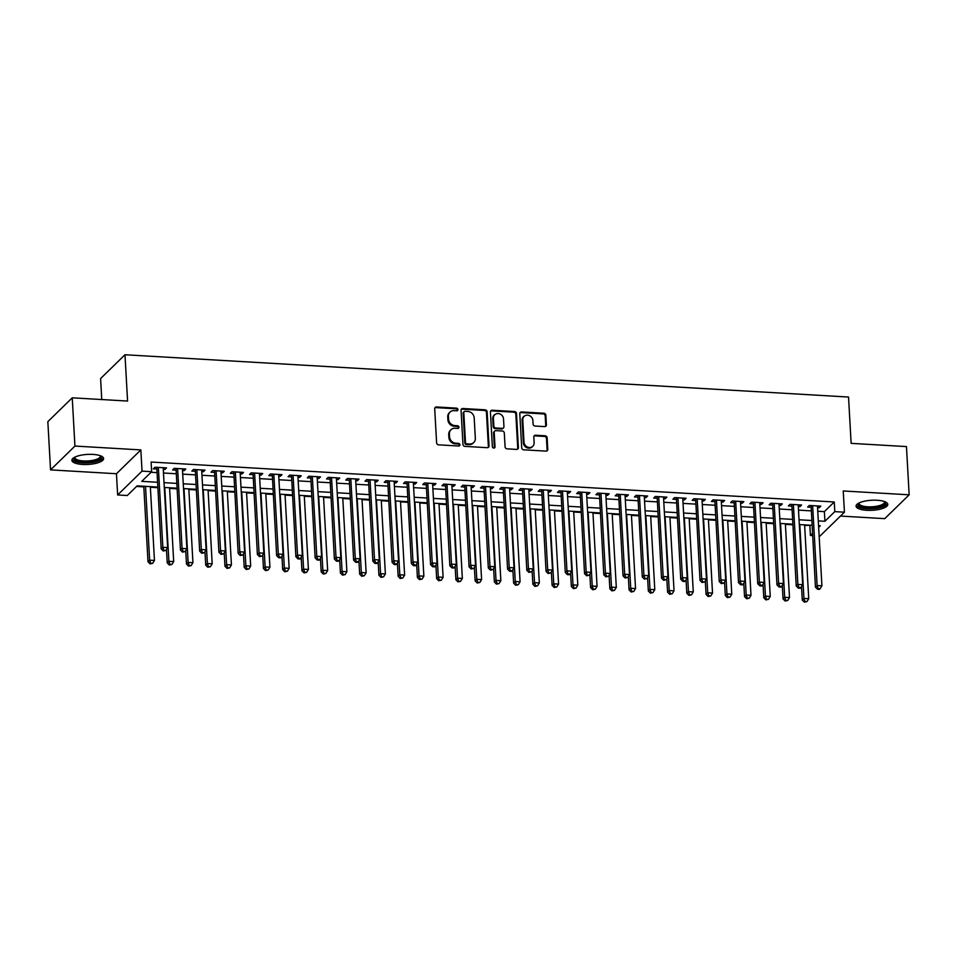 <?xml version="1.0" encoding="UTF-8"?>
<svg xmlns="http://www.w3.org/2000/svg" width="957" height="957" viewBox="0 0 957 957"><rect width="100%" height="100%" fill="white"/><g stroke="black" fill="none" stroke-linecap="round" stroke-linejoin="round"><path stroke-width="1.44" d="M457.948 409.548A1.4 1.244 45.7 0 0 456.561 408.149L436.488 406.964A1.998 1.782 45.7 0 0 434.705 408.747L436.607 442.84A1.998 1.782 45.7 0 0 438.605 444.838L458.678 446.022A1.4 1.244 45.7 0 0 459.922 444.766A1.4 1.244 45.7 0 0 458.523 443.366L455.927 443.211A6.4 5.706 45.7 0 1 449.539 436.799L449.383 433.964A6.4 5.706 45.7 0 1 450.962 429.741A6.4 5.706 45.7 0 1 455.089 428.257L457.685 428.401A1.4 1.244 45.7 0 0 458.941 427.157A1.4 1.244 45.7 0 0 457.542 425.757L454.946 425.602A6.4 5.706 45.7 0 1 448.558 419.19L448.402 416.343A6.4 5.706 45.7 0 1 449.969 412.12A6.4 5.706 45.7 0 1 454.108 410.637L456.704 410.792A1.4 1.244 45.7 0 0 457.948 409.548M457.207 410.72A1.4 1.244 45.7 0 0 455.891 408.783L435.83 407.61A1.998 1.782 45.7 0 0 434.909 407.802M459.181 445.938A1.4 1.244 45.7 0 0 457.865 444.012L455.269 443.857L455.927 443.211M458.188 428.329A1.4 1.244 45.7 0 0 456.884 426.403L454.288 426.248L454.946 425.602M877.079 500.248A15.886 5.024 176.8 0 0 856.072 506.157A15.886 5.024 176.8 0 0 866.791 510.296A15.886 5.024 176.8 0 0 887.797 504.387A15.886 5.024 176.8 0 0 877.079 500.248M92.901 454.408A15.886 5.024 176.8 0 0 71.895 460.317A15.886 5.024 176.8 0 0 82.613 464.456A15.886 5.024 176.8 0 0 103.619 458.547A15.886 5.024 176.8 0 0 92.901 454.408M544.617 426.595A1.998 1.782 45.7 0 0 546.399 424.812L545.861 415.254A1.998 1.782 45.7 0 0 543.875 413.245L521.577 411.941A1.998 1.782 45.7 0 0 519.795 413.723L521.709 447.816A1.998 1.782 45.7 0 0 523.694 449.814L545.992 451.118A1.998 1.782 45.7 0 0 547.775 449.335L547.129 437.792A1.998 1.782 45.7 0 0 545.131 435.782L535.585 435.22A1.998 1.782 45.7 0 0 533.803 437.002L534.126 442.732A5.347 4.773 45.7 0 1 524.017 442.146L522.773 419.704A5.347 4.773 45.7 0 1 532.87 420.29L533.085 424.035A1.998 1.782 45.7 0 0 535.083 426.044L544.617 426.595M817.757 511.253L824.372 511.636L834.265 501.982L834.803 511.624L844.433 512.186L820.029 536.016L819.132 535.968M72.242 397.825L74.933 446.058L50.542 469.887L47.85 421.654L72.242 397.825L127.568 401.055L124.984 354.748L848.536 397.047L851.132 443.354L906.458 446.584L909.15 494.817L843.237 490.965L844.433 512.186M50.542 469.887L116.455 473.739L140.846 449.91L74.933 446.058M140.846 449.91L142.031 471.131L151.661 471.693L141.768 481.347L157.462 482.268M834.265 501.982L151.122 462.04L151.661 471.693M487.125 411.821A1.998 1.782 45.7 0 0 485.127 409.811L462.841 408.507A1.998 1.782 45.7 0 0 461.059 410.29L462.961 444.383A1.998 1.782 45.7 0 0 464.958 446.381L487.245 447.685A1.998 1.782 45.7 0 0 489.027 445.902L487.125 411.821L486.455 412.455A1.998 1.782 45.7 0 0 484.469 410.457L462.171 409.153A1.998 1.782 45.7 0 0 461.262 409.345M492.209 410.23L514.495 411.534A1.998 1.782 45.7 0 1 516.493 413.532L518.395 447.625A1.998 1.782 45.7 0 1 516.613 449.407L507.078 448.845A1.998 1.782 45.7 0 1 505.081 446.847L504.303 433.019A1.998 1.782 45.7 0 0 502.317 431.009L495.989 430.638A1.998 1.782 45.7 0 0 494.207 432.432L495.008 446.823A1.4 1.244 45.7 0 1 492.365 446.668L490.427 412.012A1.998 1.782 45.7 0 1 492.209 410.23L491.551 410.876L513.837 412.168L514.495 411.534M840.461 516.062L884.758 518.646L909.15 494.817M163.276 469.409L164.891 469.504L166.542 467.889L154.998 467.219L153.347 468.834L156.721 469.026M182.512 470.533L184.139 470.629L185.79 469.014L174.246 468.344L172.595 469.959L175.956 470.15M201.76 471.657L203.386 471.753L205.025 470.138L193.481 469.468L191.831 471.083L195.204 471.275M221.007 472.782L222.622 472.878L224.273 471.263L212.729 470.593L211.078 472.208L214.452 472.399M240.243 473.906L241.87 474.002L243.521 472.399L231.977 471.717L230.326 473.332L233.687 473.524M259.491 475.031L261.117 475.127L262.756 473.524L251.213 472.842L249.562 474.457L252.935 474.648M278.738 476.155L280.353 476.251L282.004 474.648L270.46 473.966L268.809 475.581L272.183 475.773M297.974 477.28L299.601 477.376L301.252 475.773L289.708 475.091L288.057 476.706L291.418 476.897M317.222 478.404L318.848 478.5L320.487 476.897L308.944 476.215L307.293 477.83L310.666 478.022M336.469 479.529L338.084 479.624L339.735 478.022L328.191 477.34L326.54 478.955L329.914 479.146M355.705 480.653L357.332 480.749L358.983 479.146L347.439 478.464L345.788 480.079L349.149 480.27M374.953 481.778L376.58 481.873L378.218 480.27L366.675 479.589L365.024 481.204L368.397 481.395M394.2 482.902L395.815 482.998L397.466 481.395L385.922 480.713L384.271 482.328L387.645 482.519M413.436 484.039L415.063 484.122L416.714 482.519L405.17 481.838L403.519 483.452L406.881 483.644M432.684 485.163L434.311 485.247L435.949 483.644L424.406 482.962L422.755 484.577L426.128 484.78M451.931 486.288L453.546 486.383L455.197 484.768L443.653 484.098L442.002 485.701L445.376 485.905M471.167 487.412L472.794 487.508L474.445 485.893L462.901 485.223L461.25 486.826L464.612 487.029M490.415 488.537L492.042 488.632L493.68 487.017L482.137 486.347L480.486 487.95L483.859 488.154M509.662 489.661L511.277 489.757L512.928 488.142L501.384 487.472L499.733 489.075L503.107 489.278M528.898 490.785L530.525 490.881L532.176 489.266L520.632 488.596L518.981 490.199L522.343 490.403M548.146 491.91L549.773 492.006L551.411 490.391L539.868 489.721L538.217 491.324L541.59 491.527M567.393 493.034L569.008 493.13L570.659 491.515L559.115 490.845L557.464 492.448L560.838 492.652M586.629 494.159L588.256 494.255L589.907 492.64L578.363 491.97L576.712 493.573L580.074 493.776M605.877 495.283L607.504 495.379L609.142 493.764L597.599 493.094L595.948 494.697L599.321 494.901M625.124 496.408L626.739 496.504L628.39 494.889L616.846 494.219L615.195 495.822L618.569 496.025M644.36 497.532L645.987 497.628L647.638 496.013L636.082 495.343L634.443 496.946L637.805 497.15M663.608 498.657L665.235 498.753L666.873 497.138L655.33 496.468L653.679 498.083L657.052 498.274M682.855 499.781L684.47 499.877L686.121 498.262L674.577 497.592L672.927 499.207L676.3 499.398M702.091 500.906L703.718 501.001L705.369 499.387L693.813 498.717L692.174 500.332L695.536 500.523M721.339 502.03L722.966 502.126L724.605 500.511L713.061 499.841L711.41 501.456L714.783 501.647M740.574 503.155L742.201 503.25L743.852 501.647L732.308 500.966L730.658 502.581L734.031 502.772M759.822 504.279L761.449 504.375L763.1 502.772L751.544 502.09L749.905 503.705L753.267 503.896M779.07 505.404L780.697 505.499L782.336 503.896L770.792 503.215L769.141 504.829L772.514 505.021M798.305 506.528L799.932 506.624L801.583 505.021L790.039 504.339L788.389 505.954L791.762 506.145M151.05 472.28L156.912 472.626M163.468 473.009L176.16 473.751M182.715 474.134L195.407 474.875M201.963 475.258L214.643 476M221.199 476.383L233.891 477.124M240.446 477.507L253.138 478.249M259.694 478.632L272.374 479.373M278.93 479.756L291.622 480.498M298.177 480.881L310.869 481.622M317.425 482.005L330.105 482.747M336.661 483.129L349.353 483.871M355.908 484.254L368.601 484.996M375.156 485.378L387.836 486.12M394.392 486.503L407.084 487.245M413.639 487.627L426.332 488.369M432.887 488.752L445.567 489.494M452.123 489.876L464.815 490.618M471.37 491.001L484.063 491.742M490.618 492.125L503.298 492.867M509.854 493.25L522.546 493.991M529.101 494.374L541.794 495.116M548.349 495.499L561.029 496.24M567.585 496.623L580.277 497.365M586.832 497.748L599.525 498.489M606.08 498.872L618.76 499.614M625.316 499.997L638.008 500.738M644.563 501.133L657.256 501.875M663.811 502.258L676.491 502.999M683.047 503.382L695.739 504.124M702.294 504.506L714.987 505.248M721.542 505.631L734.222 506.373M740.778 506.755L753.47 507.497M760.025 507.88L772.718 508.622M779.273 509.004L791.953 509.746M798.509 510.129L811.201 510.871M817.553 507.653L819.18 507.748L820.831 506.145L809.275 505.463L807.636 507.078L810.998 507.27M136.552 486.443L143.813 486.874M150.369 487.257L157.761 487.687M169.604 488.381L177.009 488.812M188.852 489.505L196.245 489.936M208.1 490.63L215.492 491.061M227.335 491.754L234.74 492.185M246.583 492.879L253.976 493.31M265.831 494.003L273.224 494.434M285.066 495.128L292.471 495.559M304.314 496.252L311.707 496.683M323.562 497.377L330.955 497.807M342.797 498.501L350.202 498.932M362.045 499.626L369.438 500.056M381.293 500.75L388.686 501.181M400.528 501.875L407.921 502.305M419.776 502.999L427.169 503.43M439.024 504.124L446.417 504.566M458.259 505.248L465.652 505.691M477.507 506.373L484.9 506.815M496.755 507.497L504.148 507.94M515.99 508.634L523.383 509.064M535.238 509.758L542.631 510.189M554.486 510.882L561.879 511.313M573.721 512.007L581.114 512.438M592.969 513.131L600.362 513.562M612.217 514.256L619.61 514.687M631.453 515.38L638.845 515.811M650.7 516.505L658.093 516.936M669.948 517.629L677.341 518.06M689.184 518.754L696.576 519.184M708.431 519.878L715.824 520.309M727.679 521.003L735.072 521.433M746.915 522.127L754.307 522.558M766.162 523.252L773.555 523.682M785.41 524.376L792.803 524.807M804.646 525.501L810.471 525.214M124.984 354.748L100.593 378.577L101.753 399.548M812.589 535.585L810.412 535.453L812.469 533.456M809.873 525.812L810.412 535.453M157.726 487.065L137.15 485.857L127.269 495.523L117.639 494.96L142.031 471.131M116.455 473.739L117.639 494.96M818.295 520.895L824.922 521.29L834.803 511.624M164.006 482.651L176.698 483.393M183.254 483.775L195.946 484.517M202.501 484.9L215.193 485.642M221.737 486.024L234.429 486.766M240.985 487.149L253.677 487.891M260.232 488.273L272.924 489.015M279.468 489.398L292.16 490.14M298.716 490.522L311.408 491.264M317.963 491.647L330.655 492.388M337.199 492.771L349.891 493.513M356.447 493.896L369.139 494.637M375.694 495.02L388.375 495.762M394.93 496.145L407.622 496.886M414.178 497.269L426.87 498.011M433.425 498.394L446.106 499.135M452.661 499.53L465.353 500.272M471.909 500.655L484.601 501.396M491.156 501.779L503.837 502.521M510.392 502.904L523.084 503.645M529.64 504.028L542.332 504.77M548.887 505.152L561.568 505.894M568.123 506.277L580.815 507.019M587.371 507.401L600.063 508.143M606.618 508.526L619.299 509.268M625.854 509.65L638.546 510.392M645.102 510.775L657.794 511.517M664.349 511.899L677.03 512.641M683.585 513.024L696.277 513.765M702.833 514.148L715.525 514.89M722.08 515.273L734.761 516.014M741.316 516.397L754.008 517.139M760.564 517.522L773.256 518.263M779.811 518.646L792.492 519.388M799.047 519.771L811.739 520.512M818.654 527.403L820.305 525.788L818.558 525.692M812.003 525.309L799.322 524.568M792.767 524.185L780.075 523.443M773.519 523.06L760.827 522.319M754.283 521.936L741.591 521.194M735.036 520.811L722.344 520.07M715.788 519.687L703.096 518.945M696.552 518.562L683.86 517.821M677.305 517.438L664.613 516.696M658.057 516.313L645.365 515.572M638.821 515.189L626.129 514.447M619.574 514.065L606.882 513.323M600.326 512.94L587.634 512.186M581.09 511.804L568.398 511.062M561.843 510.679L549.151 509.937M542.595 509.555L529.903 508.813M523.359 508.43L510.667 507.688M504.112 507.306L491.42 506.564M484.864 506.181L472.172 505.44M465.628 505.057L452.936 504.315M446.381 503.932L433.688 503.191M427.133 502.808L414.453 502.066M407.897 501.683L395.205 500.942M388.65 500.559L375.957 499.817M369.402 499.434L356.722 498.693M350.166 498.31L337.474 497.568M330.919 497.185L318.226 496.444M311.671 496.061L298.991 495.319M292.435 494.936L279.743 494.195M273.188 493.812L260.495 493.07M253.94 492.688L241.26 491.946M234.704 491.563L222.012 490.821M215.457 490.439L202.764 489.697M196.209 489.314L183.529 488.572M176.973 488.19L164.281 487.448M824.372 511.636L824.922 521.29M164.891 469.504L164.795 467.794M184.139 470.629L184.043 468.918M203.386 471.753L203.291 470.043M222.622 472.878L222.526 471.167M241.87 474.002L241.774 472.291M261.117 475.127L261.022 473.416M280.353 476.251L280.257 474.54M299.601 477.376L299.505 475.665M318.848 478.5L318.753 476.789M338.084 479.624L337.988 477.914M357.332 480.749L357.236 479.038M376.58 481.873L376.484 480.163M395.815 482.998L395.72 481.287M415.063 484.122L414.967 482.412M434.311 485.247L434.215 483.536M453.546 486.383L453.451 484.661M472.794 487.508L472.698 485.785M492.042 488.632L491.946 486.91M511.277 489.757L511.182 488.046M530.525 490.881L530.429 489.171M549.773 492.006L549.677 490.295M569.008 493.13L568.913 491.42M588.256 494.255L588.16 492.544M607.504 495.379L607.408 493.668M626.739 496.504L626.644 494.793M645.987 497.628L645.891 495.917M665.235 498.753L665.139 497.042M684.47 499.877L684.375 498.166M703.718 501.001L703.622 499.291M722.966 502.126L722.87 500.415M742.201 503.25L742.106 501.54M761.449 504.375L761.353 502.664M780.697 505.499L780.601 503.789M799.932 506.624L799.837 504.913M819.18 507.748L819.084 506.038M449.969 412.12L449.312 412.766A6.4 5.706 45.7 0 0 447.744 416.989L448.402 416.343M454.288 426.248A6.4 5.706 45.7 0 1 447.9 419.836L447.744 416.989M450.962 429.741L450.304 430.375A6.4 5.706 45.7 0 0 448.725 434.61L449.383 433.964M455.269 443.857A6.4 5.706 45.7 0 1 448.881 437.445L448.725 434.61M488.154 447.493A1.998 1.782 45.7 0 0 488.369 446.548L486.455 412.455M465.066 411.283A1.4 1.244 45.7 0 0 463.81 412.527L465.485 442.445A1.4 1.244 45.7 0 0 466.884 443.857L469.624 444.012A6.4 5.706 45.7 0 0 473.751 442.529A6.4 5.706 45.7 0 0 475.33 438.306L474.182 417.85A6.4 5.706 45.7 0 0 467.806 411.438L465.066 411.283M464.157 411.606L463.499 412.252A1.4 1.244 45.7 0 0 463.152 413.173L463.81 412.527M473.751 442.529L473.093 443.175A6.4 5.706 45.7 0 1 468.966 444.658L466.226 444.503A1.4 1.244 45.7 0 1 464.827 443.091L463.152 413.173M517.534 449.216A1.998 1.782 45.7 0 0 517.737 448.259L515.835 414.178A1.998 1.782 45.7 0 0 513.837 412.168M494.697 431.105L494.039 431.751A1.998 1.782 45.7 0 0 493.549 433.066L494.35 447.457L495.008 446.823M503.502 418.676A5.347 4.773 45.7 0 0 493.405 418.077L493.848 425.985A1.998 1.782 45.7 0 0 495.834 427.994L502.162 428.365A1.998 1.782 45.7 0 0 503.944 426.583L503.502 418.676M494.721 414.548L494.051 415.194A5.347 4.773 45.7 0 0 492.735 418.723L493.405 418.077M503.454 427.899L502.796 428.545A1.998 1.782 45.7 0 1 501.504 429.011L495.176 428.64A1.998 1.782 45.7 0 1 493.178 426.631L492.735 418.723M491.551 410.876A1.998 1.782 45.7 0 0 490.63 411.055M524.077 416.175L523.419 416.821A5.347 4.773 45.7 0 0 522.103 420.35L522.773 419.704M532.81 446.261L532.152 446.907A5.347 4.773 45.7 0 1 523.359 442.792L522.103 420.35M546.902 450.926A1.998 1.782 45.7 0 0 547.105 449.981L546.459 438.426A1.998 1.782 45.7 0 0 544.473 436.428L534.927 435.866A1.998 1.782 45.7 0 0 534.018 436.057M545.526 426.403A1.998 1.782 45.7 0 0 545.741 425.458L545.203 415.9A1.998 1.782 45.7 0 0 543.205 413.891L520.919 412.587A1.998 1.782 45.7 0 0 520.01 412.778M143.777 486.24L148 561.771L149.651 560.168L154.46 560.443L150.333 486.623M145.524 486.347L149.651 560.168L150.739 563.242L150.07 563.888L152.653 563.35L150.739 563.242M154.46 560.443L152.653 563.35M150.07 563.888L148 561.771M156.792 467.327L161.183 548.899L162.834 547.284L158.36 467.411M163.922 550.359L163.264 551.005L165.848 550.478L163.922 550.359L162.834 547.284L167.642 547.571L163.18 467.698M161.183 548.899L163.264 551.005M165.848 550.478L167.642 547.571M100.724 455.867A13.745 4.354 -3.2 0 1 97.315 460.508A13.745 4.354 -3.2 0 1 83.223 462.231A13.745 4.354 -3.2 0 1 74.479 457.338M74.993 457.075A12.728 4.031 176.8 0 0 74.909 457.637A12.728 4.031 176.8 0 0 83.498 460.951A12.728 4.031 176.8 0 0 100.329 456.214A12.728 4.031 176.8 0 0 100.186 455.676M72.086 459.432A15.79 5 176.8 0 0 82.565 462.877A15.79 5 176.8 0 0 103.332 457.685M884.902 501.719A13.745 4.354 -3.2 0 1 885.321 502.21A13.745 4.354 -3.2 0 1 874.495 507.868A13.745 4.354 -3.2 0 1 858.381 505.248A13.745 4.354 -3.2 0 1 858.656 503.179M859.171 502.915A12.728 4.031 176.8 0 0 859.087 503.478A12.728 4.031 176.8 0 0 859.326 504.172A12.728 4.031 176.8 0 0 873.143 506.708A12.728 4.031 176.8 0 0 884.507 502.054A12.728 4.031 176.8 0 0 884.364 501.516M856.264 505.272A15.79 5 176.8 0 0 856.383 505.463A15.79 5 176.8 0 0 872.461 508.693A15.79 5 176.8 0 0 887.51 503.526M166.482 549.438L167.236 562.907L168.887 561.292L173.695 561.568L169.568 487.759M164.76 487.472L168.887 561.292L169.975 564.367L169.317 565.013L171.901 564.474L169.975 564.367M173.695 561.568L171.901 564.474M169.317 565.013L167.236 562.907M185.73 550.562L186.483 564.032L188.134 562.417L192.943 562.692L188.816 488.883M184.007 488.596L188.134 562.417L189.223 565.491L188.565 566.137L191.149 565.599L189.223 565.491M192.943 562.692L191.149 565.599M188.565 566.137L186.483 564.032M204.977 551.687L205.731 565.156L207.382 563.541L212.191 563.829L208.064 490.008M203.255 489.721L207.382 563.541L208.47 566.616L207.801 567.262L210.384 566.723L208.47 566.616M212.191 563.829L210.384 566.723M207.801 567.262L205.731 565.156M224.213 552.811L224.967 566.281L226.618 564.666L231.427 564.953L227.299 491.132M222.491 490.845L226.618 564.666L227.706 567.74L227.048 568.386L229.632 567.86L227.706 567.74M231.427 564.953L229.632 567.86M227.048 568.386L224.967 566.281M176.04 468.452L180.43 550.024L182.069 548.409L177.607 468.535M183.158 551.483L182.5 552.129L185.084 551.603L183.158 551.483L182.069 548.409L186.89 548.696L182.416 468.822M180.43 550.024L182.5 552.129M185.084 551.603L186.89 548.696M195.276 469.576L199.666 551.148L201.317 549.533L196.855 469.66M202.405 552.608L201.748 553.254L204.331 552.727L202.405 552.608L201.317 549.533L206.126 549.82L201.664 469.947M199.666 551.148L201.748 553.254M204.331 552.727L206.126 549.82M214.524 470.7L218.914 552.273L220.565 550.658L216.091 470.796M221.653 553.732L220.995 554.378L223.579 553.852L221.653 553.732L220.565 550.658L225.374 550.945L220.911 471.071M218.914 552.273L220.995 554.378M223.579 553.852L225.374 550.945M233.771 471.825L238.161 553.397L239.8 551.782L235.338 471.921M240.889 554.857L240.231 555.503L242.815 554.976L240.889 554.857L239.8 551.782L244.621 552.069L240.147 472.196M238.161 553.397L240.231 555.503M242.815 554.976L244.621 552.069M243.461 553.936L244.214 567.405L245.865 565.79L250.674 566.077L246.547 492.257M241.738 491.97L245.865 565.79L246.954 568.865L246.296 569.511L248.88 568.984L246.954 568.865M250.674 566.077L248.88 568.984M246.296 569.511L244.214 567.405M253.007 472.949L257.397 554.522L259.048 552.907L254.586 473.045M260.137 555.981L259.479 556.627L262.062 556.101L260.137 555.981L259.048 552.907L263.857 553.194L259.395 473.32M257.397 554.522L259.479 556.627M262.062 556.101L263.857 553.194M262.708 555.06L263.462 568.53L265.113 566.915L269.922 567.202L265.795 493.381M260.986 493.094L265.113 566.915L266.202 569.989L265.532 570.635L268.116 570.109L266.202 569.989M269.922 567.202L268.116 570.109M265.532 570.635L263.462 568.53M272.255 474.074L276.645 555.646L278.296 554.031L273.822 474.17M279.384 557.106L278.726 557.752L280.64 557.871L281.31 557.225L279.384 557.106L278.296 554.031L283.105 554.318L278.643 474.445M276.645 555.646L278.726 557.752M281.31 557.225L283.105 554.318M281.944 556.184L282.698 569.654L284.349 568.039L289.158 568.326L285.03 494.506M280.222 494.219L284.349 568.039L285.437 571.114L284.779 571.76L287.363 571.233L285.437 571.114M289.158 568.326L287.363 571.233M284.779 571.76L282.698 569.654M291.502 475.198L295.892 556.771L297.531 555.156L293.069 475.294M298.62 558.242L297.962 558.876L299.888 558.996L300.546 558.35L298.62 558.242L297.531 555.156L302.352 555.443L297.878 475.569M295.892 556.771L297.962 558.876M300.546 558.35L302.352 555.443M301.192 557.309L301.945 570.779L303.596 569.164L308.405 569.451L304.278 495.63M299.469 495.343L303.596 569.164L304.685 572.238L304.027 572.884L306.611 572.358L304.685 572.238M308.405 569.451L306.611 572.358M304.027 572.884L301.945 570.779M310.738 476.323L315.128 557.895L316.779 556.28L312.317 476.419M317.868 559.367L317.21 560.001L319.136 560.12L319.794 559.474L317.868 559.367L316.779 556.28L321.588 556.567L317.126 476.694M315.128 557.895L317.21 560.001M319.794 559.474L321.588 556.567M320.439 558.433L321.193 571.903L322.844 570.288L327.653 570.575L323.526 496.755M318.705 496.468L322.844 570.288L323.933 573.363L323.263 574.009L325.847 573.482L323.933 573.363M327.653 570.575L325.847 573.482M323.263 574.009L321.193 571.903M339.675 559.558L340.429 573.028L342.08 571.413L346.889 571.7L342.762 497.879M337.953 497.592L342.08 571.413L343.168 574.487L342.51 575.133L345.094 574.607L343.168 574.487M346.889 571.7L345.094 574.607M342.51 575.133L340.429 573.028M358.923 560.682L359.676 574.152L361.327 572.537L366.136 572.824L362.009 499.004M357.2 498.717L361.327 572.537L362.416 575.612L361.758 576.258L364.342 575.731L362.416 575.612M366.136 572.824L364.342 575.731M361.758 576.258L359.676 574.152M378.171 561.807L378.924 575.277L380.563 573.662L385.384 573.949L381.257 500.128M376.436 499.841L380.563 573.662L381.664 576.736L380.994 577.382L383.578 576.856L381.664 576.736M385.384 573.949L383.578 576.856M380.994 577.382L378.924 575.277M397.406 562.931L398.16 576.401L399.811 574.786L404.62 575.073L400.493 501.253M395.684 500.966L399.811 574.786L400.899 577.861L400.241 578.507L402.825 577.98L400.899 577.861M404.62 575.073L402.825 577.98M400.241 578.507L398.16 576.401M416.654 564.056L417.408 577.526L419.058 575.911L423.867 576.198L419.74 502.377M414.931 502.102L419.058 575.911L420.147 578.997L419.489 579.631L422.073 579.105L420.147 578.997M423.867 576.198L422.073 579.105M419.489 579.631L417.408 577.526M435.902 565.18L436.655 578.65L438.294 577.035L443.115 577.322L438.988 503.502M434.167 503.226L438.294 577.035L439.395 580.121L438.725 580.755L441.309 580.229L439.395 580.121M443.115 577.322L441.309 580.229M438.725 580.755L436.655 578.65M455.137 566.305L455.891 579.775L457.542 578.172L462.351 578.447L458.224 504.626M453.415 504.351L457.542 578.172L458.63 581.246L457.972 581.88L460.556 581.354L458.63 581.246M462.351 578.447L460.556 581.354M457.972 581.88L455.891 579.775M474.385 567.429L475.139 580.899L476.789 579.296L481.598 579.571L477.471 505.751M472.662 505.475L476.789 579.296L477.878 582.37L477.22 583.004L479.804 582.478L477.878 582.37M481.598 579.571L479.804 582.478M477.22 583.004L475.139 580.899M493.633 568.554L494.386 582.023L496.025 580.42L500.846 580.696L496.719 506.875M491.898 506.6L496.025 580.42L497.126 583.495L496.456 584.141L499.04 583.603L497.126 583.495M500.846 580.696L499.04 583.603M496.456 584.141L494.386 582.023M512.868 569.678L513.622 583.148L515.273 581.545L520.082 581.82L515.955 508M511.146 507.724L515.273 581.545L516.361 584.619L515.703 585.265L518.287 584.727L516.361 584.619M520.082 581.82L518.287 584.727M515.703 585.265L513.622 583.148M532.116 570.803L532.87 584.272L534.52 582.669L539.329 582.945L535.202 509.124M530.393 508.849L534.52 582.669L535.609 585.744L534.951 586.39L537.535 585.851L535.609 585.744M539.329 582.945L537.535 585.851M534.951 586.39L532.87 584.272M329.986 477.447L334.376 559.02L336.027 557.405L331.553 477.543M337.115 560.491L336.457 561.125L338.371 561.245L339.041 560.599L337.115 560.491L336.027 557.405L340.836 557.692L336.374 477.818M334.376 559.02L336.457 561.125M339.041 560.599L340.836 557.692M349.233 478.572L353.623 560.144L355.262 558.541L350.8 478.667M356.351 561.615L355.693 562.249L357.619 562.369L358.277 561.723L356.351 561.615L355.262 558.541L360.083 558.816L355.609 478.943M353.623 560.144L355.693 562.249M358.277 561.723L360.083 558.816M368.469 479.696L372.859 561.269L374.51 559.666L370.048 479.792M375.599 562.74L374.941 563.374L376.867 563.494L377.525 562.848L375.599 562.74L374.51 559.666L379.319 559.941L374.857 480.067M372.859 561.269L374.941 563.374M377.525 562.848L379.319 559.941M387.717 480.821L392.107 562.393L393.758 560.79L389.284 480.916M394.846 563.864L394.188 564.51L396.102 564.618L396.772 563.972L394.846 563.864L393.758 560.79L398.567 561.065L394.105 481.192M392.107 562.393L394.188 564.51M396.772 563.972L398.567 561.065M406.964 481.945L411.354 563.517L412.993 561.915L408.531 482.041M414.082 564.989L413.424 565.635L415.35 565.743L416.008 565.097L414.082 564.989L412.993 561.915L417.814 562.19L413.34 482.316M411.354 563.517L413.424 565.635M416.008 565.097L417.814 562.19M426.2 483.07L430.59 564.642L432.241 563.039L427.779 483.165M433.33 566.113L432.672 566.759L434.598 566.867L435.256 566.221L433.33 566.113L432.241 563.039L437.05 563.314L432.588 483.441M430.59 564.642L432.672 566.759M435.256 566.221L437.05 563.314M445.448 484.194L449.838 565.766L451.489 564.163L447.015 484.29M452.577 567.238L451.919 567.884L453.833 567.991L454.503 567.345L452.577 567.238L451.489 564.163L456.298 564.439L451.836 484.565M449.838 565.766L451.919 567.884M454.503 567.345L456.298 564.439M464.695 485.319L469.086 566.891L470.724 565.288L466.262 485.414M471.813 568.362L471.155 569.008L473.739 568.47L471.813 568.362L470.724 565.288L475.533 565.563L471.071 485.701M469.086 566.891L471.155 569.008M473.739 568.47L475.533 565.563M483.931 486.443L488.321 568.015L489.972 566.412L485.51 486.539M491.061 569.487L490.403 570.133L492.987 569.594L491.061 569.487L489.972 566.412L494.781 566.688L490.319 486.826M488.321 568.015L490.403 570.133M492.987 569.594L494.781 566.688M503.179 487.568L507.569 569.14L509.22 567.537L504.746 487.663M510.308 570.611L509.65 571.257L511.564 571.365L512.234 570.719L510.308 570.611L509.22 567.537L514.029 567.812L509.567 487.95M507.569 569.14L509.65 571.257M512.234 570.719L514.029 567.812M522.426 488.692L526.817 570.264L528.455 568.661L523.993 488.788M529.544 571.736L528.886 572.382L531.47 571.843L529.544 571.736L528.455 568.661L533.264 568.937L528.802 489.075M526.817 570.264L528.886 572.382M531.47 571.843L533.264 568.937M541.662 489.817L546.052 571.401L547.703 569.786L543.241 489.912M548.792 572.86L548.134 573.506L550.718 572.968L548.792 572.86L547.703 569.786L552.512 570.061L548.05 490.199M546.052 571.401L548.134 573.506M550.718 572.968L552.512 570.061M551.364 571.927L552.117 585.397L553.756 583.794L558.577 584.069L554.45 510.248M549.629 509.973L553.756 583.794L554.857 586.868L554.187 587.514L556.771 586.976L554.857 586.868M558.577 584.069L556.771 586.976M554.187 587.514L552.117 585.397M570.599 573.052L571.353 586.521L573.004 584.918L577.813 585.194L573.686 511.373M568.877 511.098L573.004 584.918L574.092 587.993L573.434 588.639L576.018 588.1L574.092 587.993M577.813 585.194L576.018 588.1M573.434 588.639L571.353 586.521M589.847 574.176L590.601 587.646L592.251 586.043L597.06 586.318L592.933 512.497M588.124 512.222L592.251 586.043L593.34 589.117L592.682 589.763L595.266 589.225L593.34 589.117M597.06 586.318L595.266 589.225M592.682 589.763L590.601 587.646M609.095 575.301L609.848 588.77L611.487 587.167L616.308 587.442L612.181 513.622M607.36 513.347L611.487 587.167L612.576 590.242L611.918 590.888L614.502 590.349L612.576 590.242M616.308 587.442L614.502 590.349M611.918 590.888L609.848 588.77M560.91 490.953L565.3 572.525L566.951 570.91L562.477 491.037M568.039 573.985L567.381 574.631L569.295 574.738L569.965 574.092L568.039 573.985L566.951 570.91L571.76 571.185L567.298 491.324M565.3 572.525L567.381 574.631M569.965 574.092L571.76 571.185M580.157 492.077L584.548 573.65L586.186 572.035L581.724 492.161M587.275 575.109L586.617 575.755L589.201 575.217L587.275 575.109L586.186 572.035L590.995 572.322L586.533 492.448M584.548 573.65L586.617 575.755M589.201 575.217L590.995 572.322M599.393 493.202L603.783 574.774L605.434 573.159L600.972 493.286M606.523 576.234L605.865 576.88L608.449 576.353L606.523 576.234L605.434 573.159L610.243 573.446L605.781 493.573M603.783 574.774L605.865 576.88M608.449 576.353L610.243 573.446M618.641 494.326L623.031 575.899L624.682 574.284L620.208 494.41M625.77 577.358L625.112 578.004L627.696 577.478L625.77 577.358L624.682 574.284L629.491 574.571L625.029 494.697M623.031 575.899L625.112 578.004M627.696 577.478L629.491 574.571M628.33 576.425L629.084 589.895L630.735 588.292L635.544 588.567L631.417 514.746M626.608 514.471L630.735 588.292L631.823 591.366L631.165 592.012L633.749 591.474L631.823 591.366M635.544 588.567L633.749 591.474M631.165 592.012L629.084 589.895M637.888 495.451L642.279 577.023L643.917 575.408L639.455 495.535M645.006 578.483L644.348 579.129L646.932 578.602L645.006 578.483L643.917 575.408L648.726 575.695L644.264 495.822M642.279 577.023L644.348 579.129M646.932 578.602L648.726 575.695M647.578 577.561L648.332 591.019L649.982 589.416L654.791 589.691L650.664 515.871M645.855 515.596L649.982 589.416L651.071 592.491L650.413 593.137L652.997 592.598L651.071 592.491M654.791 589.691L652.997 592.598M650.413 593.137L648.332 591.019M657.124 496.575L661.514 578.148L663.165 576.533L658.703 496.659M664.254 579.607L663.596 580.253L666.18 579.727L664.254 579.607L663.165 576.533L667.974 576.82L663.512 496.946M661.514 578.148L663.596 580.253M666.18 579.727L667.974 576.82M666.826 578.686L667.579 592.156L669.218 590.541L674.039 590.816L669.912 517.007M665.091 516.72L669.218 590.541L670.307 593.615L669.649 594.261L672.233 593.723L670.307 593.615M674.039 590.816L672.233 593.723M669.649 594.261L667.579 592.156M676.372 497.7L680.762 579.272L682.413 577.657L677.939 497.784M683.501 580.732L682.843 581.378L684.757 581.497L685.427 580.851L683.501 580.732L682.413 577.657L687.222 577.944L682.748 498.071M680.762 579.272L682.843 581.378M685.427 580.851L687.222 577.944M686.061 579.81L686.815 593.28L688.466 591.665L693.275 591.94L689.148 518.132M684.339 517.845L688.466 591.665L689.554 594.74L688.896 595.386L691.48 594.847L689.554 594.74M693.275 591.94L691.48 594.847M688.896 595.386L686.815 593.28M695.619 498.824L700.01 580.397L701.648 578.782L697.186 498.908M702.737 581.856L702.079 582.502L704.663 581.976L702.737 581.856L701.648 578.782L706.457 579.069L701.995 499.195M700.01 580.397L702.079 582.502M704.663 581.976L706.457 579.069M705.309 580.935L706.063 594.405L707.713 592.79L712.522 593.077L708.395 519.256M703.586 518.969L707.713 592.79L708.802 595.864L708.144 596.51L710.728 595.984L708.802 595.864M712.522 593.077L710.728 595.984M708.144 596.51L706.063 594.405M714.855 499.949L719.245 581.521L720.896 579.906L716.434 500.044M721.985 582.98L721.327 583.626L723.911 583.1L721.985 582.98L720.896 579.906L725.705 580.193L721.243 500.32M719.245 581.521L721.327 583.626M723.911 583.1L725.705 580.193M724.557 582.059L725.31 595.529L726.949 593.914L731.77 594.201L727.643 520.381M722.822 520.094L726.949 593.914L728.038 596.989L727.38 597.635L729.964 597.108L728.038 596.989M731.77 594.201L729.964 597.108M727.38 597.635L725.31 595.529M734.103 501.073L738.493 582.646L740.144 581.031L735.67 501.169M741.232 584.105L740.574 584.751L742.488 584.871L743.158 584.225L741.232 584.105L740.144 581.031L744.953 581.318L740.479 501.444M738.493 582.646L740.574 584.751M743.158 584.225L744.953 581.318M743.792 583.184L744.546 596.654L746.197 595.039L751.006 595.326L746.879 521.505M742.07 521.218L746.197 595.039L747.285 598.113L746.627 598.759L749.211 598.233L747.285 598.113M751.006 595.326L749.211 598.233M746.627 598.759L744.546 596.654M753.35 502.198L757.741 583.77L759.38 582.155L754.917 502.293M760.468 585.229L759.81 585.875L761.736 585.995L762.394 585.349L760.468 585.229L759.38 582.155L764.188 582.442L759.726 502.569M757.741 583.77L759.81 585.875M762.394 585.349L764.188 582.442M763.04 584.308L763.794 597.778L765.444 596.163L770.253 596.45L766.126 522.63M761.317 522.343L765.444 596.163L766.533 599.238L765.875 599.883L768.459 599.357L766.533 599.238M770.253 596.45L768.459 599.357M765.875 599.883L763.794 597.778M772.586 503.322L776.976 584.894L778.627 583.28L774.165 503.418M779.716 586.354L779.058 587L780.984 587.12L781.642 586.474L779.716 586.354L778.627 583.28L783.436 583.567L778.974 503.693M776.976 584.894L779.058 587M781.642 586.474L783.436 583.567M782.288 585.433L783.041 598.903L784.68 597.288L789.501 597.575L785.374 523.754M780.553 523.467L784.68 597.288L785.769 600.362L785.111 601.008L787.695 600.482L785.769 600.362M789.501 597.575L787.695 600.482M785.111 601.008L783.041 598.903M791.834 504.447L796.224 586.019L797.875 584.404L793.401 504.542M798.963 587.49L798.305 588.124L800.219 588.244L800.889 587.598L798.963 587.49L797.875 584.404L802.684 584.691L798.21 504.817M796.224 586.019L798.305 588.124M800.889 587.598L802.684 584.691M801.523 586.557L802.277 600.027L803.928 598.412L808.737 598.699L804.61 524.879M799.801 524.592L803.928 598.412L805.016 601.486L804.359 602.132L806.942 601.606L805.016 601.486M808.737 598.699L806.942 601.606M804.359 602.132L802.277 600.027M811.081 505.571L815.46 587.143L817.111 585.528L812.649 505.667M818.199 588.615L817.541 589.249L819.467 589.368L820.125 588.722L818.199 588.615L817.111 585.528L821.919 585.816L817.457 505.942M815.46 587.143L817.541 589.249M820.125 588.722L821.919 585.816M455.891 408.783L456.561 408.149M457.865 444.012L458.523 443.366M456.884 426.403L457.542 425.757M447.9 419.836L448.558 419.19M448.881 437.445L449.539 436.799M435.83 407.61L436.488 406.964M488.369 446.548L489.027 445.902M462.171 409.153L462.841 408.507M484.469 410.457L485.127 409.811M464.827 443.091L465.485 442.445M466.226 444.503L466.884 443.857M468.966 444.658L469.624 444.012M515.835 414.178L516.493 413.532M517.737 448.259L518.395 447.625M493.549 433.066L494.207 432.432M493.178 426.631L493.848 425.985M495.176 428.64L495.834 427.994M501.504 429.011L502.162 428.365M523.359 442.792L524.017 442.146M534.927 435.866L535.585 435.22M544.473 436.428L545.131 435.782M546.459 438.426L547.129 437.792M547.105 449.981L547.775 449.335M520.919 412.587L521.577 411.941M543.205 413.891L543.875 413.245M545.203 415.9L545.861 415.254M545.741 425.458L546.399 424.812"/></g></svg>
